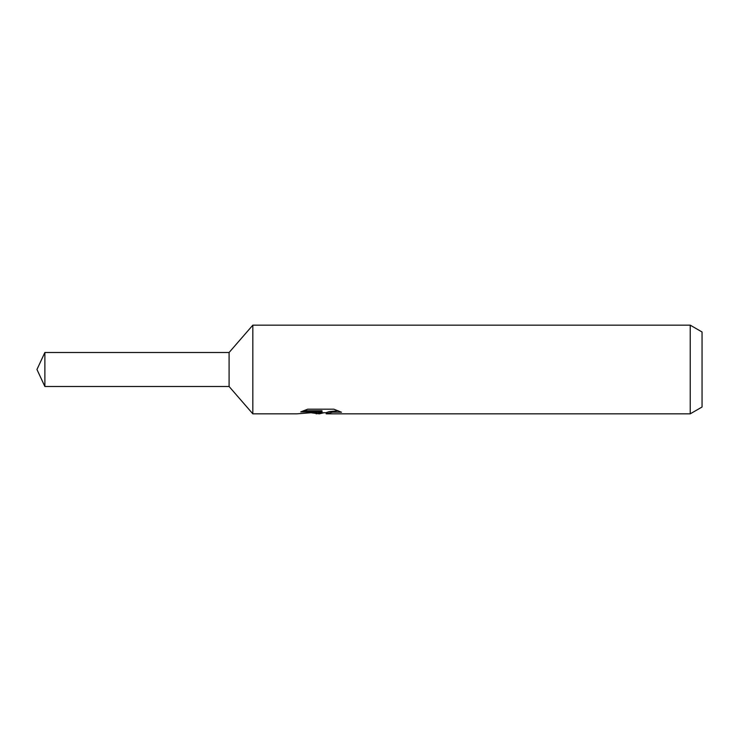 <?xml version="1.0" encoding="UTF-8"?>
<svg xmlns="http://www.w3.org/2000/svg" width="739" height="739" viewBox="0 0 739 739"><rect width="100%" height="100%" fill="white"/><g stroke="black" fill="none" stroke-linecap="round" stroke-linejoin="round"><path stroke-width="1.11" d="M303.406 410.755L322.001 410.755L322.001 411.919L296.708 413.84L252.83 413.84L229.09 386.497L229.09 352.503L252.83 325.16L690.226 325.16L702.05 331.987L702.05 407.013L690.226 413.84L326.379 413.84L326.13 412.667L329.252 411.595L338.213 410.782M252.83 413.84L252.83 325.16M324.005 412.731L319.34 413.84L311.609 412.852M319.331 413.84L320.366 413.027L316.19 413.84M690.226 413.84L690.226 325.16M322.001 411.919L300.736 411.919L307.664 409.194L333.899 409.194L341.51 412.233L332.679 412.15L326.13 413.775M320.366 412.085L320.366 413.027M313.188 412.731L319.645 412.159M229.09 386.497L44.876 386.497L36.95 369.5L44.876 352.503L229.09 352.503M44.876 386.497L44.876 352.503M320.366 412.731L326.13 412.731"/></g></svg>
